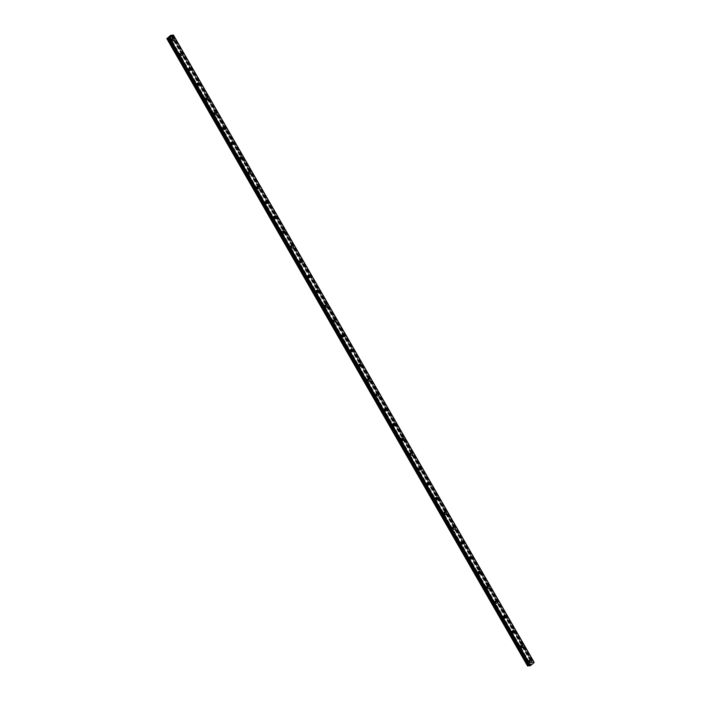 <?xml version="1.0" encoding="UTF-8"?>
<svg xmlns="http://www.w3.org/2000/svg" width="701" height="701" viewBox="0 0 701 701"><rect width="100%" height="100%" fill="white"/><g stroke="black" fill="none" stroke-linecap="round" stroke-linejoin="round"><path stroke-width="0.53" stroke-dasharray="3.5 2.63" d="M528.449 660.973A0.789 0.648 87.7 0 0 527.389 661.858A0.789 0.648 87.7 0 0 528.449 660.973M530.166 660.903A0.789 0.648 87.7 0 0 529.106 661.788A0.789 0.648 87.7 0 0 530.166 660.903M530.823 662.533L530.832 662.533A1.236 1.016 -92.3 0 1 530.727 660.07L530.727 660.07M519.932 646.173A0.789 0.648 87.7 0 0 518.88 647.049A0.789 0.648 87.7 0 0 519.932 646.173M521.649 646.103A0.789 0.648 87.7 0 0 520.598 646.979A0.789 0.648 87.7 0 0 521.649 646.103M522.315 647.724L522.315 647.724A1.236 1.016 -92.3 0 1 522.219 645.262L522.219 645.262M511.423 631.364A0.789 0.648 87.7 0 0 510.363 632.249A0.789 0.648 87.7 0 0 511.423 631.364M513.141 631.294A0.789 0.648 87.7 0 0 512.08 632.179A0.789 0.648 87.7 0 0 513.141 631.294M513.807 632.924L513.807 632.924A1.236 1.016 -92.3 0 1 513.702 630.462L513.702 630.462M502.906 616.565A0.789 0.648 87.7 0 0 501.855 617.45A0.789 0.648 87.7 0 0 502.906 616.565M504.624 616.494A0.789 0.648 87.7 0 0 503.572 617.379A0.789 0.648 87.7 0 0 504.624 616.494M505.29 618.124L505.29 618.124A1.236 1.016 -92.3 0 1 505.193 615.662L505.193 615.662M494.398 601.756A0.789 0.648 87.7 0 0 493.346 602.641A0.789 0.648 87.7 0 0 494.398 601.756M496.115 601.695A0.789 0.648 87.7 0 0 495.055 602.571A0.789 0.648 87.7 0 0 496.115 601.695M496.781 603.316L496.781 603.316A1.236 1.016 -92.3 0 1 496.676 600.853L496.685 600.853M485.889 586.956A0.789 0.648 87.7 0 0 484.829 587.841A0.789 0.648 87.7 0 0 485.889 586.956M487.598 586.886A0.789 0.648 87.7 0 0 486.547 587.771A0.789 0.648 87.7 0 0 487.598 586.886M488.264 588.516L488.264 588.516A1.236 1.016 -92.3 0 1 488.168 586.054L488.168 586.054M477.372 572.156A0.789 0.648 87.7 0 0 476.321 573.041A0.789 0.648 87.7 0 0 477.372 572.156M479.09 572.086A0.789 0.648 87.7 0 0 478.038 572.971A0.789 0.648 87.7 0 0 479.09 572.086M479.756 573.716L479.756 573.716A1.236 1.016 -92.3 0 1 479.659 571.245L479.659 571.245M468.864 557.348A0.789 0.648 87.7 0 0 467.804 558.233A0.789 0.648 87.7 0 0 468.864 557.348M470.581 557.286A0.789 0.648 87.7 0 0 469.521 558.162A0.789 0.648 87.7 0 0 470.581 557.286M471.247 558.907L471.247 558.907A1.236 1.016 -92.3 0 1 471.142 556.445L471.142 556.445M460.347 542.548A0.789 0.648 87.7 0 0 459.295 543.433A0.789 0.648 87.7 0 0 460.347 542.548M462.064 542.478A0.789 0.648 87.7 0 0 461.013 543.363A0.789 0.648 87.7 0 0 462.064 542.478M462.73 544.107L462.73 544.107A1.236 1.016 -92.3 0 1 462.634 541.645L462.634 541.645M451.838 527.748A0.789 0.648 87.7 0 0 450.778 528.633A0.789 0.648 87.7 0 0 451.838 527.748M453.556 527.678A0.789 0.648 87.7 0 0 452.495 528.563A0.789 0.648 87.7 0 0 453.556 527.678M454.222 529.308L454.222 529.308A1.236 1.016 -92.3 0 1 454.117 526.837L454.117 526.837M443.321 512.939A0.789 0.648 87.7 0 0 442.27 513.824A0.789 0.648 87.7 0 0 443.321 512.939M445.039 512.878A0.789 0.648 87.7 0 0 443.987 513.754A0.789 0.648 87.7 0 0 445.039 512.878M445.705 514.499L445.705 514.499A1.236 1.016 -92.3 0 1 445.608 512.037L445.608 512.037M434.813 498.139A0.789 0.648 87.7 0 0 433.761 499.024A0.789 0.648 87.7 0 0 434.813 498.139M436.53 498.069A0.789 0.648 87.7 0 0 435.479 498.954A0.789 0.648 87.7 0 0 436.53 498.069M437.196 499.699L437.196 499.699A1.236 1.016 -92.3 0 1 437.091 497.237L437.1 497.237M426.304 483.339A0.789 0.648 87.7 0 0 425.244 484.225A0.789 0.648 87.7 0 0 426.304 483.339M428.022 483.269A0.789 0.648 87.7 0 0 426.962 484.154A0.789 0.648 87.7 0 0 428.022 483.269M428.688 484.899L428.679 484.899A1.236 1.016 -92.3 0 1 428.583 482.428L428.583 482.428M417.787 468.531A0.789 0.648 87.7 0 0 416.736 469.416A0.789 0.648 87.7 0 0 417.787 468.531M419.505 468.461A0.789 0.648 87.7 0 0 418.453 469.346A0.789 0.648 87.7 0 0 419.505 468.461M420.171 470.091L420.171 470.091A1.236 1.016 -92.3 0 1 420.074 467.628L420.074 467.628M409.279 453.731A0.789 0.648 87.7 0 0 408.219 454.616A0.789 0.648 87.7 0 0 409.279 453.731M410.996 453.661A0.789 0.648 87.7 0 0 409.936 454.546A0.789 0.648 87.7 0 0 410.996 453.661M411.662 455.291L411.662 455.291A1.236 1.016 -92.3 0 1 411.557 452.828L411.557 452.828M400.762 438.931A0.789 0.648 87.7 0 0 399.71 439.816A0.789 0.648 87.7 0 0 400.762 438.931M402.479 438.861A0.789 0.648 87.7 0 0 401.428 439.746A0.789 0.648 87.7 0 0 402.479 438.861M403.145 440.482L403.145 440.482A1.236 1.016 -92.3 0 1 403.049 438.02L403.049 438.02M392.253 424.123A0.789 0.648 87.7 0 0 391.202 425.008A0.789 0.648 87.7 0 0 392.253 424.123M393.971 424.052A0.789 0.648 87.7 0 0 392.91 424.937A0.789 0.648 87.7 0 0 393.971 424.052M394.637 425.682L394.637 425.682A1.236 1.016 -92.3 0 1 394.532 423.22L394.54 423.22M383.745 409.323A0.789 0.648 87.7 0 0 382.685 410.208A0.789 0.648 87.7 0 0 383.745 409.323M385.454 409.253A0.789 0.648 87.7 0 0 384.402 410.138A0.789 0.648 87.7 0 0 385.454 409.253M386.12 410.882L386.128 410.882A1.236 1.016 -92.3 0 1 386.023 408.42L386.023 408.42M375.228 394.523A0.789 0.648 87.7 0 0 374.176 395.408A0.789 0.648 87.7 0 0 375.228 394.523M376.945 394.453A0.789 0.648 87.7 0 0 375.894 395.338A0.789 0.648 87.7 0 0 376.945 394.453M377.611 396.074L377.611 396.074A1.236 1.016 -92.3 0 1 377.515 393.611L377.515 393.611M366.719 379.714A0.789 0.648 87.7 0 0 365.659 380.599A0.789 0.648 87.7 0 0 366.719 379.714M368.437 379.644A0.789 0.648 87.7 0 0 367.377 380.529A0.789 0.648 87.7 0 0 368.437 379.644M369.103 381.274L369.103 381.274A1.236 1.016 -92.3 0 1 368.998 378.812L368.998 378.812M358.202 364.914A0.789 0.648 87.7 0 0 357.151 365.799A0.789 0.648 87.7 0 0 358.202 364.914M359.92 364.844A0.789 0.648 87.7 0 0 358.868 365.729A0.789 0.648 87.7 0 0 359.92 364.844M360.586 366.474L360.586 366.474A1.236 1.016 -92.3 0 1 360.489 364.012L360.489 364.012M349.694 350.114A0.789 0.648 87.7 0 0 348.634 350.999A0.789 0.648 87.7 0 0 349.694 350.114M351.411 350.044A0.789 0.648 87.7 0 0 350.351 350.929A0.789 0.648 87.7 0 0 351.411 350.044M352.077 351.665L352.077 351.665A1.236 1.016 -92.3 0 1 351.972 349.203L351.972 349.203M341.185 335.306A0.789 0.648 87.7 0 0 340.125 336.191A0.789 0.648 87.7 0 0 341.185 335.306M342.894 335.236A0.789 0.648 87.7 0 0 341.843 336.121A0.789 0.648 87.7 0 0 342.894 335.236M343.56 336.866L343.56 336.866A1.236 1.016 -92.3 0 1 343.464 334.403L343.464 334.403M332.668 320.506A0.789 0.648 87.7 0 0 331.617 321.391A0.789 0.648 87.7 0 0 332.668 320.506M334.386 320.436A0.789 0.648 87.7 0 0 333.334 321.321A0.789 0.648 87.7 0 0 334.386 320.436M335.052 322.066L335.052 322.066A1.236 1.016 -92.3 0 1 334.955 319.603L334.955 319.603M324.16 305.706A0.789 0.648 87.7 0 0 323.1 306.591A0.789 0.648 87.7 0 0 324.16 305.706M325.877 305.636A0.789 0.648 87.7 0 0 324.817 306.521A0.789 0.648 87.7 0 0 325.877 305.636M326.535 307.257L326.543 307.257A1.236 1.016 -92.3 0 1 326.438 304.795L326.438 304.795M315.643 290.897A0.789 0.648 87.7 0 0 314.591 291.782A0.789 0.648 87.7 0 0 315.643 290.897M317.36 290.827A0.789 0.648 87.7 0 0 316.309 291.712A0.789 0.648 87.7 0 0 317.36 290.827M318.026 292.457L318.026 292.457A1.236 1.016 -92.3 0 1 317.93 289.995L317.93 289.995M307.134 276.098A0.789 0.648 87.7 0 0 306.074 276.983A0.789 0.648 87.7 0 0 307.134 276.098M308.852 276.028A0.789 0.648 87.7 0 0 307.792 276.913A0.789 0.648 87.7 0 0 308.852 276.028M309.518 277.657L309.518 277.657A1.236 1.016 -92.3 0 1 309.413 275.195L309.413 275.195M298.617 261.298A0.789 0.648 87.7 0 0 297.566 262.183A0.789 0.648 87.7 0 0 298.617 261.298M300.335 261.228A0.789 0.648 87.7 0 0 299.283 262.113A0.789 0.648 87.7 0 0 300.335 261.228M301.001 262.849L301.001 262.849A1.236 1.016 -92.3 0 1 300.904 260.386L300.904 260.386M290.109 246.489A0.789 0.648 87.7 0 0 289.057 247.374A0.789 0.648 87.7 0 0 290.109 246.489M291.826 246.419A0.789 0.648 87.7 0 0 290.766 247.304A0.789 0.648 87.7 0 0 291.826 246.419M292.492 248.049L292.492 248.049A1.236 1.016 -92.3 0 1 292.387 245.587L292.396 245.587M281.6 231.689A0.789 0.648 87.7 0 0 280.54 232.574A0.789 0.648 87.7 0 0 281.6 231.689M283.318 231.619A0.789 0.648 87.7 0 0 282.258 232.504A0.789 0.648 87.7 0 0 283.318 231.619M283.975 233.249L283.984 233.249A1.236 1.016 -92.3 0 1 283.879 230.787L283.879 230.787M273.083 216.889A0.789 0.648 87.7 0 0 272.032 217.774A0.789 0.648 87.7 0 0 273.083 216.889M274.801 216.819A0.789 0.648 87.7 0 0 273.749 217.704A0.789 0.648 87.7 0 0 274.801 216.819M275.467 218.44L275.467 218.44A1.236 1.016 -92.3 0 1 275.37 215.978L275.37 215.978M264.575 202.081A0.789 0.648 87.7 0 0 263.515 202.966A0.789 0.648 87.7 0 0 264.575 202.081M266.292 202.011A0.789 0.648 87.7 0 0 265.232 202.896A0.789 0.648 87.7 0 0 266.292 202.011M266.958 203.641L266.958 203.641A1.236 1.016 -92.3 0 1 266.853 201.178L266.853 201.178M256.058 187.281A0.789 0.648 87.7 0 0 255.006 188.166A0.789 0.648 87.7 0 0 256.058 187.281M257.775 187.211A0.789 0.648 87.7 0 0 256.724 188.096A0.789 0.648 87.7 0 0 257.775 187.211M258.441 188.841L258.441 188.841A1.236 1.016 -92.3 0 1 258.345 186.378L258.345 186.378M247.549 172.481A0.789 0.648 87.7 0 0 246.498 173.357A0.789 0.648 87.7 0 0 247.549 172.481M249.267 172.411A0.789 0.648 87.7 0 0 248.207 173.296A0.789 0.648 87.7 0 0 249.267 172.411M249.933 174.032L249.933 174.032A1.236 1.016 -92.3 0 1 249.828 171.57L249.836 171.57M239.041 157.672A0.789 0.648 87.7 0 0 237.981 158.557A0.789 0.648 87.7 0 0 239.041 157.672M240.75 157.602A0.789 0.648 87.7 0 0 239.698 158.487A0.789 0.648 87.7 0 0 240.75 157.602M241.416 159.232L241.416 159.232A1.236 1.016 -92.3 0 1 241.319 156.77L241.319 156.77M230.524 142.873A0.789 0.648 87.7 0 0 229.472 143.758A0.789 0.648 87.7 0 0 230.524 142.873M232.241 142.802A0.789 0.648 87.7 0 0 231.19 143.687A0.789 0.648 87.7 0 0 232.241 142.802M232.907 144.432L232.907 144.432A1.236 1.016 -92.3 0 1 232.811 141.97L232.811 141.97M222.015 128.073A0.789 0.648 87.7 0 0 220.955 128.949A0.789 0.648 87.7 0 0 222.015 128.073M223.733 128.003A0.789 0.648 87.7 0 0 222.673 128.888A0.789 0.648 87.7 0 0 223.733 128.003M224.399 129.624L224.399 129.624A1.236 1.016 -92.3 0 1 224.294 127.161L224.294 127.161M213.498 113.264A0.789 0.648 87.7 0 0 212.447 114.149A0.789 0.648 87.7 0 0 213.498 113.264M215.216 113.194A0.789 0.648 87.7 0 0 214.164 114.079A0.789 0.648 87.7 0 0 215.216 113.194M215.882 114.824L215.882 114.824A1.236 1.016 -92.3 0 1 215.785 112.362L215.785 112.362M204.99 98.464A0.789 0.648 87.7 0 0 203.93 99.349A0.789 0.648 87.7 0 0 204.99 98.464M206.707 98.394A0.789 0.648 87.7 0 0 205.647 99.279A0.789 0.648 87.7 0 0 206.707 98.394M207.373 100.024L207.373 100.024A1.236 1.016 -92.3 0 1 207.268 97.562L207.268 97.562M196.473 83.664A0.789 0.648 87.7 0 0 195.421 84.541A0.789 0.648 87.7 0 0 196.473 83.664M198.19 83.594A0.789 0.648 87.7 0 0 197.139 84.479A0.789 0.648 87.7 0 0 198.19 83.594M198.856 85.215L198.856 85.215A1.236 1.016 -92.3 0 1 198.76 82.753L198.76 82.753M187.964 68.856A0.789 0.648 87.7 0 0 186.913 69.741A0.789 0.648 87.7 0 0 187.964 68.856M189.682 68.786A0.789 0.648 87.7 0 0 188.63 69.671A0.789 0.648 87.7 0 0 189.682 68.786M190.348 70.415L190.348 70.415A1.236 1.016 -92.3 0 1 190.243 67.953L190.251 67.953M179.456 54.056A0.789 0.648 87.7 0 0 178.396 54.941A0.789 0.648 87.7 0 0 179.456 54.056M181.173 53.986A0.789 0.648 87.7 0 0 180.113 54.871A0.789 0.648 87.7 0 0 181.173 53.986M181.831 55.616L181.839 55.616A1.236 1.016 -92.3 0 1 181.734 53.153L181.734 53.153M170.939 39.256A0.789 0.648 87.7 0 0 169.887 40.132A0.789 0.648 87.7 0 0 170.939 39.256M172.656 39.186A0.789 0.648 87.7 0 0 171.605 40.062A0.789 0.648 87.7 0 0 172.656 39.186M173.322 40.807L173.322 40.807A1.236 1.016 -92.3 0 1 173.226 38.345L173.226 38.345M172.963 38.932A1.236 1.016 87.7 0 0 171.298 40.316A1.236 1.016 87.7 0 0 172.963 38.932M173.988 38.888A1.236 1.016 87.7 0 0 172.332 40.281A1.236 1.016 87.7 0 0 173.988 38.888M181.471 53.732A1.236 1.016 87.7 0 0 179.815 55.125A1.236 1.016 87.7 0 0 181.471 53.732M182.497 53.688A1.236 1.016 87.7 0 0 180.84 55.081A1.236 1.016 87.7 0 0 182.497 53.688M189.98 68.532A1.236 1.016 87.7 0 0 188.324 69.925A1.236 1.016 87.7 0 0 189.98 68.532M191.014 68.496A1.236 1.016 87.7 0 0 189.358 69.881A1.236 1.016 87.7 0 0 191.014 68.496M198.497 83.34A1.236 1.016 87.7 0 0 196.841 84.725A1.236 1.016 87.7 0 0 198.497 83.34M199.522 83.296A1.236 1.016 87.7 0 0 197.866 84.69A1.236 1.016 87.7 0 0 199.522 83.296M207.005 98.14A1.236 1.016 87.7 0 0 205.349 99.533A1.236 1.016 87.7 0 0 207.005 98.14M208.039 98.096A1.236 1.016 87.7 0 0 206.374 99.489A1.236 1.016 87.7 0 0 208.039 98.096M215.522 112.949A1.236 1.016 87.7 0 0 213.858 114.333A1.236 1.016 87.7 0 0 215.522 112.949M216.548 112.905A1.236 1.016 87.7 0 0 214.892 114.289A1.236 1.016 87.7 0 0 216.548 112.905M224.031 127.748A1.236 1.016 87.7 0 0 222.375 129.133A1.236 1.016 87.7 0 0 224.031 127.748M225.056 127.705A1.236 1.016 87.7 0 0 223.4 129.098A1.236 1.016 87.7 0 0 225.056 127.705M232.539 142.548A1.236 1.016 87.7 0 0 230.883 143.942A1.236 1.016 87.7 0 0 232.539 142.548M233.573 142.505A1.236 1.016 87.7 0 0 231.917 143.898A1.236 1.016 87.7 0 0 233.573 142.505M241.056 157.357A1.236 1.016 87.7 0 0 239.4 158.741A1.236 1.016 87.7 0 0 241.056 157.357M242.082 157.313A1.236 1.016 87.7 0 0 240.425 158.698A1.236 1.016 87.7 0 0 242.082 157.313M249.565 172.157A1.236 1.016 87.7 0 0 247.909 173.541A1.236 1.016 87.7 0 0 249.565 172.157M250.599 172.113A1.236 1.016 87.7 0 0 248.934 173.506A1.236 1.016 87.7 0 0 250.599 172.113M258.082 186.957A1.236 1.016 87.7 0 0 256.417 188.35A1.236 1.016 87.7 0 0 258.082 186.957M259.107 186.913A1.236 1.016 87.7 0 0 257.451 188.306A1.236 1.016 87.7 0 0 259.107 186.913M266.59 201.765A1.236 1.016 87.7 0 0 264.934 203.15A1.236 1.016 87.7 0 0 266.59 201.765M267.616 201.722A1.236 1.016 87.7 0 0 265.959 203.106A1.236 1.016 87.7 0 0 267.616 201.722M275.107 216.565A1.236 1.016 87.7 0 0 273.443 217.95A1.236 1.016 87.7 0 0 275.107 216.565M276.133 216.521A1.236 1.016 87.7 0 0 274.477 217.915A1.236 1.016 87.7 0 0 276.133 216.521M283.616 231.365A1.236 1.016 87.7 0 0 281.96 232.758A1.236 1.016 87.7 0 0 283.616 231.365M284.641 231.321A1.236 1.016 87.7 0 0 282.985 232.714A1.236 1.016 87.7 0 0 284.641 231.321M292.124 246.174A1.236 1.016 87.7 0 0 290.468 247.558A1.236 1.016 87.7 0 0 292.124 246.174M293.158 246.13A1.236 1.016 87.7 0 0 291.493 247.514A1.236 1.016 87.7 0 0 293.158 246.13M300.641 260.974A1.236 1.016 87.7 0 0 298.985 262.358A1.236 1.016 87.7 0 0 300.641 260.974M301.667 260.93A1.236 1.016 87.7 0 0 300.01 262.323A1.236 1.016 87.7 0 0 301.667 260.93M309.15 275.773A1.236 1.016 87.7 0 0 307.494 277.167A1.236 1.016 87.7 0 0 309.15 275.773M310.184 275.73A1.236 1.016 87.7 0 0 308.519 277.123A1.236 1.016 87.7 0 0 310.184 275.73M317.667 290.582A1.236 1.016 87.7 0 0 316.002 291.966A1.236 1.016 87.7 0 0 317.667 290.582M318.692 290.538A1.236 1.016 87.7 0 0 317.036 291.923A1.236 1.016 87.7 0 0 318.692 290.538M326.175 305.382A1.236 1.016 87.7 0 0 324.519 306.766A1.236 1.016 87.7 0 0 326.175 305.382M327.201 305.338A1.236 1.016 87.7 0 0 325.544 306.731A1.236 1.016 87.7 0 0 327.201 305.338M334.684 320.182A1.236 1.016 87.7 0 0 333.028 321.575A1.236 1.016 87.7 0 0 334.684 320.182M335.718 320.147A1.236 1.016 87.7 0 0 334.062 321.531A1.236 1.016 87.7 0 0 335.718 320.147M343.201 334.99A1.236 1.016 87.7 0 0 341.545 336.375A1.236 1.016 87.7 0 0 343.201 334.99M344.226 334.947A1.236 1.016 87.7 0 0 342.57 336.331A1.236 1.016 87.7 0 0 344.226 334.947M351.709 349.79A1.236 1.016 87.7 0 0 350.053 351.175A1.236 1.016 87.7 0 0 351.709 349.79M352.743 349.746A1.236 1.016 87.7 0 0 351.078 351.14A1.236 1.016 87.7 0 0 352.743 349.746M360.226 364.59A1.236 1.016 87.7 0 0 358.561 365.983A1.236 1.016 87.7 0 0 360.226 364.59M361.252 364.555A1.236 1.016 87.7 0 0 359.595 365.94A1.236 1.016 87.7 0 0 361.252 364.555M368.735 379.399A1.236 1.016 87.7 0 0 367.079 380.783A1.236 1.016 87.7 0 0 368.735 379.399M369.76 379.355A1.236 1.016 87.7 0 0 368.104 380.739A1.236 1.016 87.7 0 0 369.76 379.355M377.243 394.199A1.236 1.016 87.7 0 0 375.587 395.583A1.236 1.016 87.7 0 0 377.243 394.199M378.277 394.155A1.236 1.016 87.7 0 0 376.621 395.548A1.236 1.016 87.7 0 0 378.277 394.155M385.76 408.998A1.236 1.016 87.7 0 0 384.104 410.392A1.236 1.016 87.7 0 0 385.76 408.998M386.786 408.963A1.236 1.016 87.7 0 0 385.129 410.348A1.236 1.016 87.7 0 0 386.786 408.963M394.269 423.807A1.236 1.016 87.7 0 0 392.613 425.192A1.236 1.016 87.7 0 0 394.269 423.807M395.303 423.763A1.236 1.016 87.7 0 0 393.638 425.148A1.236 1.016 87.7 0 0 395.303 423.763M402.786 438.607A1.236 1.016 87.7 0 0 401.121 439.991A1.236 1.016 87.7 0 0 402.786 438.607M403.811 438.563A1.236 1.016 87.7 0 0 402.155 439.956A1.236 1.016 87.7 0 0 403.811 438.563M411.294 453.407A1.236 1.016 87.7 0 0 409.638 454.8A1.236 1.016 87.7 0 0 411.294 453.407M412.319 453.372A1.236 1.016 87.7 0 0 410.663 454.756A1.236 1.016 87.7 0 0 412.319 453.372M419.811 468.215A1.236 1.016 87.7 0 0 418.147 469.6A1.236 1.016 87.7 0 0 419.811 468.215M420.837 468.172A1.236 1.016 87.7 0 0 419.18 469.556A1.236 1.016 87.7 0 0 420.837 468.172M428.32 483.015A1.236 1.016 87.7 0 0 426.664 484.409A1.236 1.016 87.7 0 0 428.32 483.015M429.345 482.971A1.236 1.016 87.7 0 0 427.689 484.365A1.236 1.016 87.7 0 0 429.345 482.971M436.828 497.815A1.236 1.016 87.7 0 0 435.172 499.208A1.236 1.016 87.7 0 0 436.828 497.815M437.862 497.78A1.236 1.016 87.7 0 0 436.206 499.165A1.236 1.016 87.7 0 0 437.862 497.78M445.345 512.624A1.236 1.016 87.7 0 0 443.689 514.008A1.236 1.016 87.7 0 0 445.345 512.624M446.371 512.58A1.236 1.016 87.7 0 0 444.714 513.964A1.236 1.016 87.7 0 0 446.371 512.58M453.854 527.424A1.236 1.016 87.7 0 0 452.198 528.817A1.236 1.016 87.7 0 0 453.854 527.424M454.888 527.38A1.236 1.016 87.7 0 0 453.223 528.773A1.236 1.016 87.7 0 0 454.888 527.38M462.371 542.223A1.236 1.016 87.7 0 0 460.706 543.617A1.236 1.016 87.7 0 0 462.371 542.223M463.396 542.188A1.236 1.016 87.7 0 0 461.74 543.573A1.236 1.016 87.7 0 0 463.396 542.188M470.879 557.032A1.236 1.016 87.7 0 0 469.223 558.417A1.236 1.016 87.7 0 0 470.879 557.032M471.904 556.988A1.236 1.016 87.7 0 0 470.248 558.373A1.236 1.016 87.7 0 0 471.904 556.988M479.388 571.832A1.236 1.016 87.7 0 0 477.732 573.225A1.236 1.016 87.7 0 0 479.388 571.832M480.422 571.788A1.236 1.016 87.7 0 0 478.765 573.181A1.236 1.016 87.7 0 0 480.422 571.788M487.905 586.632A1.236 1.016 87.7 0 0 486.249 588.025A1.236 1.016 87.7 0 0 487.905 586.632M488.93 586.597A1.236 1.016 87.7 0 0 487.274 587.981A1.236 1.016 87.7 0 0 488.93 586.597M496.413 601.44A1.236 1.016 87.7 0 0 494.757 602.825A1.236 1.016 87.7 0 0 496.413 601.44M497.447 601.397A1.236 1.016 87.7 0 0 495.782 602.781A1.236 1.016 87.7 0 0 497.447 601.397M504.93 616.24A1.236 1.016 87.7 0 0 503.265 617.634A1.236 1.016 87.7 0 0 504.93 616.24M505.956 616.197A1.236 1.016 87.7 0 0 504.299 617.59A1.236 1.016 87.7 0 0 505.956 616.197M513.439 631.04A1.236 1.016 87.7 0 0 511.783 632.433A1.236 1.016 87.7 0 0 513.439 631.04M514.464 631.005A1.236 1.016 87.7 0 0 512.808 632.39A1.236 1.016 87.7 0 0 514.464 631.005M521.956 645.849A1.236 1.016 87.7 0 0 520.291 647.233A1.236 1.016 87.7 0 0 521.956 645.849M522.981 645.805A1.236 1.016 87.7 0 0 521.325 647.198A1.236 1.016 87.7 0 0 522.981 645.805M530.464 660.649A1.236 1.016 87.7 0 0 528.808 662.042A1.236 1.016 87.7 0 0 530.464 660.649M531.489 660.605A1.236 1.016 87.7 0 0 529.833 661.998A1.236 1.016 87.7 0 0 531.489 660.605M530.508 664.241L531.086 664.215L530.508 664.241M530.99 663.838L531.446 663.856L530.99 663.829M534.109 662.322L531.288 662.647L527.573 665.95M166.917 38.459L527.608 665.731M168.003 37.556L528.694 664.82M168.95 38.327L529.641 665.617M173.392 35.304L534.092 662.568M172.534 35.339L533.233 662.611M172.49 35.357L533.189 662.629M171.097 35.146L531.787 662.419M170.597 35.383L531.288 662.647M169.511 36.286L530.201 663.558M169.493 36.347L530.193 663.619M168.135 37.486L528.834 664.758M168.959 38.275L529.597 665.451M168.967 38.231L529.667 665.494M168.906 38.573L529.597 665.836M173.121 35.059L533.82 662.331M173.051 35.094L533.75 662.366M172.262 35.462L532.962 662.734M172.06 35.523L532.76 662.795M171.754 35.541L532.445 662.804M532.383 662.787L171.684 35.514L532.383 662.76M532.436 662.41L171.964 35.532L532.445 662.445M171.675 35.12L532.374 662.392M527.888 660.631L529.606 660.561M519.371 645.831L521.088 645.761M510.863 631.023L512.58 630.953M502.354 616.223L504.063 616.153M493.837 601.414L495.554 601.353M485.329 586.614L487.046 586.544M476.811 571.814L478.529 571.744M468.303 557.006L470.02 556.944M459.786 542.206L461.503 542.136M451.278 527.406L452.995 527.336M442.769 512.597L444.487 512.536M434.252 497.798L435.969 497.728M425.744 482.998L427.461 482.928M417.226 468.189L418.944 468.119M408.718 453.389L410.435 453.319M400.21 438.589L401.918 438.519M391.693 423.781L393.41 423.711M383.184 408.981L384.902 408.911M374.667 394.181L376.384 394.111M366.159 379.372L367.876 379.302M357.65 364.573L359.359 364.502M349.133 349.773L350.85 349.703M340.625 334.964L342.342 334.894M332.108 320.164L333.825 320.094M323.599 305.364L325.317 305.294M315.082 290.556L316.799 290.486M306.574 275.756L308.291 275.686M298.065 260.956L299.783 260.886M289.548 246.147L291.265 246.077M281.04 231.348L282.757 231.277M272.523 216.548L274.24 216.478M264.014 201.739L265.732 201.669M255.506 186.939L257.214 186.869M246.989 172.139L248.706 172.069M238.48 157.331L240.198 157.261M229.963 142.531L231.68 142.461M221.455 127.731L223.172 127.661M212.938 112.922L214.655 112.852M204.429 98.122L206.147 98.052M195.921 83.323L197.638 83.253M187.404 68.514L189.121 68.444M178.895 53.714L180.613 53.644M170.378 38.914L172.095 38.844M172.078 38.397L173.112 38.353M180.595 53.197L181.62 53.153M189.104 67.997L190.129 67.953M197.612 82.806L198.646 82.762M206.129 97.605L207.154 97.562M214.637 112.405L215.671 112.362M223.155 127.214L224.18 127.17M231.663 142.014L232.697 141.97M240.18 156.814L241.205 156.77M248.689 171.622L249.714 171.579M257.197 186.422L258.231 186.378M265.714 201.222L266.739 201.187M274.222 216.031L275.256 215.987M282.74 230.831L283.765 230.787M291.248 245.63L292.273 245.595M299.756 260.439L300.79 260.395M308.274 275.239L309.299 275.195M316.782 290.039L317.816 290.004M325.299 304.847L326.324 304.804M333.807 319.647L334.833 319.603M342.325 334.447L343.35 334.412M350.833 349.256L351.858 349.212M359.341 364.056L360.375 364.012M367.859 378.855L368.884 378.82M376.367 393.664L377.401 393.62M384.884 408.464L385.909 408.42M393.392 423.264L394.418 423.229M401.901 438.072L402.935 438.029M410.418 452.872L411.443 452.828M418.926 467.672L419.96 467.637M427.444 482.481L428.469 482.437M435.952 497.281L436.977 497.237M444.46 512.08L445.494 512.045M452.977 526.889L454.003 526.845M461.486 541.689L462.52 541.645M470.003 556.489L471.028 556.454M478.511 571.297L479.545 571.254M487.029 586.097L488.054 586.054M495.537 600.897L496.562 600.862M504.045 615.706L505.079 615.662M512.562 630.506L513.588 630.462M521.071 645.306L522.105 645.27M529.588 660.114L530.613 660.07M529.684 662.576L530.71 662.533M521.176 647.777L522.201 647.733M512.659 632.968L513.693 632.924M504.15 618.168L505.176 618.124M495.633 603.368L496.667 603.324M487.125 588.56L488.15 588.516M478.617 573.76L479.642 573.716M470.099 558.951L471.125 558.916M461.591 544.151L462.616 544.107M453.074 529.351L454.108 529.308M444.565 514.543L445.591 514.508M436.048 499.743L437.082 499.699M427.54 484.943L428.565 484.899M419.032 470.134L420.057 470.099M410.514 455.335L411.548 455.291M402.006 440.535L403.031 440.491M393.489 425.726L394.523 425.691M384.98 410.926L386.006 410.882M376.472 396.126L377.497 396.083M367.955 381.318L368.989 381.283M359.447 366.518L360.472 366.474M350.929 351.718L351.963 351.674M342.421 336.909L343.446 336.874M333.904 322.11L334.938 322.066M325.395 307.31L326.421 307.266M316.887 292.501L317.912 292.466M308.37 277.701L309.404 277.657M299.862 262.901L300.887 262.857M291.344 248.093L292.378 248.058M282.836 233.293L283.861 233.249M274.328 218.493L275.353 218.449M265.81 203.684L266.844 203.649M257.302 188.884L258.327 188.841M248.785 174.085L249.819 174.041M240.277 159.276L241.302 159.241M231.768 144.476L232.793 144.432M223.251 129.676L224.276 129.632M214.743 114.868L215.768 114.833M206.225 100.068L207.259 100.024M197.717 85.268L198.742 85.224M189.2 70.459L190.234 70.424M180.692 55.659L181.717 55.616M172.183 40.86L173.208 40.816M170.448 40.474L172.166 40.404M178.957 55.283L180.674 55.213M187.465 70.082L189.182 70.012M195.982 84.882L197.7 84.812M204.49 99.691L206.208 99.621M213.008 114.491L214.725 114.421M221.516 129.291L223.233 129.229M230.033 144.099L231.742 144.029M238.542 158.899L240.259 158.829M247.05 173.699L248.767 173.638M255.567 188.508L257.285 188.438M264.075 203.308L265.793 203.237M272.593 218.107L274.31 218.046M281.101 232.916L282.818 232.846M289.609 247.716L291.327 247.646M298.127 262.524L299.844 262.454M306.635 277.324L308.352 277.254M315.152 292.124L316.87 292.054M323.66 306.933L325.378 306.863M332.178 321.733L333.886 321.663M340.686 336.533L342.403 336.462M349.194 351.341L350.912 351.271M357.712 366.141L359.429 366.071M366.22 380.941L367.937 380.871M374.737 395.75L376.446 395.679M383.245 410.549L384.963 410.479M391.754 425.349L393.471 425.279M400.271 440.158L401.988 440.088M408.779 454.958L410.497 454.888M417.297 469.758L419.014 469.688M425.805 484.566L427.522 484.496M434.313 499.366L436.031 499.296M442.83 514.166L444.548 514.096M451.339 528.975L453.056 528.904M459.856 543.774L461.573 543.704M468.364 558.574L470.082 558.504M476.882 573.383L478.59 573.313M485.39 588.183L487.107 588.113M493.898 602.983L495.616 602.913M502.415 617.791L504.133 617.721M510.924 632.591L512.641 632.521M519.441 647.391L521.158 647.321M527.949 662.2L529.667 662.13M168.967 38.196L529.658 665.468M168.994 38.38L529.693 665.643M173.331 35.269L534.031 662.541"/><path stroke-width="1.05" d="M530.727 660.07A1.236 1.016 -92.3 0 1 530.823 662.533A1.236 1.016 -92.3 0 1 530.727 660.07A1.236 1.016 -92.3 0 1 530.832 662.533M522.219 645.262A1.236 1.016 -92.3 0 1 522.315 647.724A1.236 1.016 -92.3 0 1 522.219 645.262A1.236 1.016 -92.3 0 1 522.315 647.724M513.702 630.462A1.236 1.016 -92.3 0 1 513.807 632.924A1.236 1.016 -92.3 0 1 513.702 630.462A1.236 1.016 -92.3 0 1 513.807 632.924M505.193 615.662A1.236 1.016 -92.3 0 1 505.29 618.124A1.236 1.016 -92.3 0 1 505.193 615.662A1.236 1.016 -92.3 0 1 505.29 618.124M496.676 600.853A1.236 1.016 -92.3 0 1 496.781 603.316A1.236 1.016 -92.3 0 1 496.685 600.853A1.236 1.016 -92.3 0 1 496.781 603.316M488.168 586.054A1.236 1.016 -92.3 0 1 488.264 588.516A1.236 1.016 -92.3 0 1 488.168 586.054A1.236 1.016 -92.3 0 1 488.264 588.516M479.659 571.245A1.236 1.016 -92.3 0 1 479.756 573.716A1.236 1.016 -92.3 0 1 479.659 571.245A1.236 1.016 -92.3 0 1 479.756 573.716M471.142 556.445A1.236 1.016 -92.3 0 1 471.247 558.907A1.236 1.016 -92.3 0 1 471.142 556.445A1.236 1.016 -92.3 0 1 471.247 558.907M462.634 541.645A1.236 1.016 -92.3 0 1 462.73 544.107A1.236 1.016 -92.3 0 1 462.634 541.645A1.236 1.016 -92.3 0 1 462.73 544.107M454.117 526.837A1.236 1.016 -92.3 0 1 454.222 529.308A1.236 1.016 -92.3 0 1 454.117 526.837A1.236 1.016 -92.3 0 1 454.222 529.308M445.608 512.037A1.236 1.016 -92.3 0 1 445.705 514.499A1.236 1.016 -92.3 0 1 445.608 512.037A1.236 1.016 -92.3 0 1 445.705 514.499M437.091 497.237A1.236 1.016 -92.3 0 1 437.196 499.699A1.236 1.016 -92.3 0 1 437.1 497.237A1.236 1.016 -92.3 0 1 437.196 499.699M428.583 482.428A1.236 1.016 -92.3 0 1 428.688 484.899A1.236 1.016 -92.3 0 1 428.583 482.428A1.236 1.016 -92.3 0 1 428.679 484.899M420.074 467.628A1.236 1.016 -92.3 0 1 420.171 470.091A1.236 1.016 -92.3 0 1 420.074 467.628A1.236 1.016 -92.3 0 1 420.171 470.091M411.557 452.828A1.236 1.016 -92.3 0 1 411.662 455.291A1.236 1.016 -92.3 0 1 411.557 452.828A1.236 1.016 -92.3 0 1 411.662 455.291M403.049 438.02A1.236 1.016 -92.3 0 1 403.145 440.482A1.236 1.016 -92.3 0 1 403.049 438.02A1.236 1.016 -92.3 0 1 403.145 440.482M394.532 423.22A1.236 1.016 -92.3 0 1 394.637 425.682A1.236 1.016 -92.3 0 1 394.54 423.22A1.236 1.016 -92.3 0 1 394.637 425.682M386.023 408.42A1.236 1.016 -92.3 0 1 386.12 410.882A1.236 1.016 -92.3 0 1 386.023 408.42A1.236 1.016 -92.3 0 1 386.128 410.882M377.515 393.611A1.236 1.016 -92.3 0 1 377.611 396.074A1.236 1.016 -92.3 0 1 377.515 393.611A1.236 1.016 -92.3 0 1 377.611 396.074M368.998 378.812A1.236 1.016 -92.3 0 1 369.103 381.274A1.236 1.016 -92.3 0 1 368.998 378.812A1.236 1.016 -92.3 0 1 369.103 381.274M360.489 364.012A1.236 1.016 -92.3 0 1 360.586 366.474A1.236 1.016 -92.3 0 1 360.489 364.012A1.236 1.016 -92.3 0 1 360.586 366.474M351.972 349.203A1.236 1.016 -92.3 0 1 352.077 351.665A1.236 1.016 -92.3 0 1 351.972 349.203A1.236 1.016 -92.3 0 1 352.077 351.665M343.464 334.403A1.236 1.016 -92.3 0 1 343.56 336.866A1.236 1.016 -92.3 0 1 343.464 334.403A1.236 1.016 -92.3 0 1 343.56 336.866M334.955 319.603A1.236 1.016 -92.3 0 1 335.052 322.066A1.236 1.016 -92.3 0 1 334.955 319.603A1.236 1.016 -92.3 0 1 335.052 322.066M326.438 304.795A1.236 1.016 -92.3 0 1 326.535 307.257A1.236 1.016 -92.3 0 1 326.438 304.795A1.236 1.016 -92.3 0 1 326.543 307.257M317.93 289.995A1.236 1.016 -92.3 0 1 318.026 292.457A1.236 1.016 -92.3 0 1 317.93 289.995A1.236 1.016 -92.3 0 1 318.026 292.457M309.413 275.195A1.236 1.016 -92.3 0 1 309.518 277.657A1.236 1.016 -92.3 0 1 309.413 275.195A1.236 1.016 -92.3 0 1 309.518 277.657M300.904 260.386A1.236 1.016 -92.3 0 1 301.001 262.849A1.236 1.016 -92.3 0 1 300.904 260.386A1.236 1.016 -92.3 0 1 301.001 262.849M292.387 245.587A1.236 1.016 -92.3 0 1 292.492 248.049A1.236 1.016 -92.3 0 1 292.396 245.587A1.236 1.016 -92.3 0 1 292.492 248.049M283.879 230.787A1.236 1.016 -92.3 0 1 283.975 233.249A1.236 1.016 -92.3 0 1 283.879 230.787A1.236 1.016 -92.3 0 1 283.984 233.249M275.37 215.978A1.236 1.016 -92.3 0 1 275.467 218.44A1.236 1.016 -92.3 0 1 275.37 215.978A1.236 1.016 -92.3 0 1 275.467 218.44M266.853 201.178A1.236 1.016 -92.3 0 1 266.958 203.641A1.236 1.016 -92.3 0 1 266.853 201.178A1.236 1.016 -92.3 0 1 266.958 203.641M258.345 186.378A1.236 1.016 -92.3 0 1 258.441 188.841A1.236 1.016 -92.3 0 1 258.345 186.378A1.236 1.016 -92.3 0 1 258.441 188.841M249.828 171.57A1.236 1.016 -92.3 0 1 249.933 174.032A1.236 1.016 -92.3 0 1 249.836 171.57A1.236 1.016 -92.3 0 1 249.933 174.032M241.319 156.77A1.236 1.016 -92.3 0 1 241.416 159.232A1.236 1.016 -92.3 0 1 241.319 156.77A1.236 1.016 -92.3 0 1 241.416 159.232M232.811 141.97A1.236 1.016 -92.3 0 1 232.907 144.432A1.236 1.016 -92.3 0 1 232.811 141.97A1.236 1.016 -92.3 0 1 232.907 144.432M224.294 127.161A1.236 1.016 -92.3 0 1 224.399 129.624A1.236 1.016 -92.3 0 1 224.294 127.161A1.236 1.016 -92.3 0 1 224.399 129.624M215.785 112.362A1.236 1.016 -92.3 0 1 215.882 114.824A1.236 1.016 -92.3 0 1 215.785 112.362A1.236 1.016 -92.3 0 1 215.882 114.824M207.268 97.562A1.236 1.016 -92.3 0 1 207.373 100.024A1.236 1.016 -92.3 0 1 207.268 97.562A1.236 1.016 -92.3 0 1 207.373 100.024M198.76 82.753A1.236 1.016 -92.3 0 1 198.856 85.215A1.236 1.016 -92.3 0 1 198.76 82.753A1.236 1.016 -92.3 0 1 198.856 85.215M190.243 67.953A1.236 1.016 -92.3 0 1 190.348 70.415A1.236 1.016 -92.3 0 1 190.251 67.953A1.236 1.016 -92.3 0 1 190.348 70.415M181.734 53.153A1.236 1.016 -92.3 0 1 181.831 55.616A1.236 1.016 -92.3 0 1 181.734 53.153A1.236 1.016 -92.3 0 1 181.839 55.616M173.226 38.345A1.236 1.016 -92.3 0 1 173.322 40.807A1.236 1.016 -92.3 0 1 173.226 38.345A1.236 1.016 -92.3 0 1 173.322 40.807M170.431 36.487L171.009 36.426L170.58 36.759M171.009 36.426L170.045 36.776M170.255 37.013L169.756 37.293M169.808 36.969L169.344 37.363M167.451 38.66L169.957 38.24L173.427 35.05L170.597 35.383L166.873 38.678L167.451 38.66L528.151 665.924L529.351 665.459M530.534 665.573L169.8 38.31L530.499 665.582L534.101 662.576L173.401 35.304L534.101 662.576M534.031 662.463L173.427 35.068L534.127 662.322M529.588 665.862L168.888 38.59L529.588 665.862L530.499 665.582M166.873 38.678L527.573 665.95L528.151 665.924M169.195 38.581L529.895 665.854M169.265 38.555L529.965 665.827M169.957 38.24L530.657 665.512M173.392 35.365L534.092 662.638M173.419 35.076L534.118 662.349M167.653 38.599L528.352 665.862M168.38 38.248L529.08 665.521M168.582 38.187L529.281 665.459"/></g></svg>

